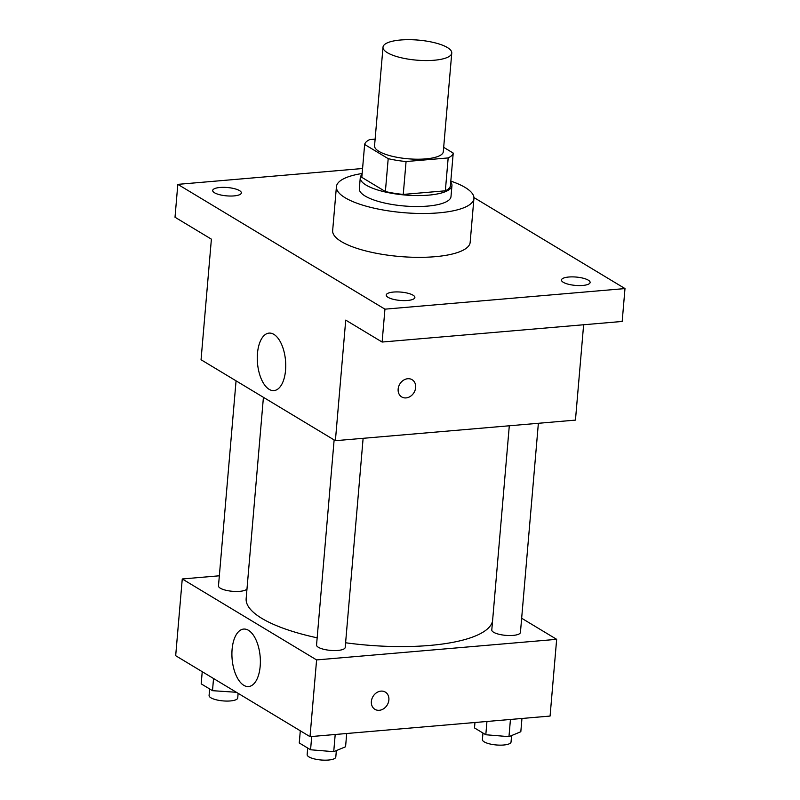 <?xml version="1.0" encoding="UTF-8"?>
<svg xmlns="http://www.w3.org/2000/svg" width="800" height="800" viewBox="0 0 800 800"><rect width="100%" height="100%" fill="white"/><g stroke="black" fill="none" stroke-linecap="round" stroke-linejoin="round"><path stroke-width="1.2" d="M400.59 40A34.5 10.05 -175.1 0 1 435.15 42.87A34.5 10.05 -175.1 0 1 451.76 53.07A34.5 10.05 -175.1 0 1 416.53 60.14A34.5 10.05 -175.1 0 1 383.01 47.17A34.5 10.05 -175.1 0 1 400.59 40M451.76 53.07L443.3 151.72A34.5 10.05 -175.1 0 1 408.07 158.79A34.5 10.05 -175.1 0 1 374.55 145.82L383.01 47.17M453.22 153.08L450.4 185.97A44.53 12.98 -175.1 0 1 445.35 190.81L403.25 194.42A44.53 12.98 -175.1 0 1 385.38 191.54L361.82 177.34L364.64 144.46L388.2 158.66A44.53 12.98 -175.1 0 0 406.07 161.54L448.17 157.93A44.53 12.98 -175.1 0 0 453.22 153.08L443.68 147.34M375.12 139.15L369.68 139.61A44.53 12.98 -175.1 0 0 364.64 144.46M362.07 174.46A46 13.4 4.9 0 0 360.27 177.73A46 13.4 4.9 0 0 404.96 195.01A46 13.4 4.9 0 0 451.94 185.59A46 13.4 4.9 0 0 450.73 182.07M451.94 185.59L451 196.55A46 13.4 -175.1 0 1 404.02 205.97A46 13.4 -175.1 0 1 359.33 188.69L360.27 177.73M385.38 191.54L388.2 158.66M445.35 190.81L448.17 157.93M403.25 194.42L406.07 161.54M450.81 181.11A69 20.11 -175.1 0 1 473.92 198.51A69 20.11 -175.1 0 1 403.45 212.65A69 20.11 -175.1 0 1 336.42 186.72A69 20.11 -175.1 0 1 362.15 173.5M473.92 198.51L470.16 242.36A69 20.11 -175.1 0 1 399.69 256.5A69 20.11 -175.1 0 1 332.66 230.57L336.42 186.72M388.05 297.33A14.38 4.19 -175.1 0 1 386.23 295.03A14.38 4.19 -175.1 0 1 400.91 292.09A14.38 4.19 -175.1 0 1 414.87 297.49A14.38 4.19 -175.1 0 1 403.99 300.61A14.38 4.19 -175.1 0 1 388.05 297.33M214.52 192.77A14.38 4.19 -175.1 0 1 212.7 190.47A14.38 4.19 -175.1 0 1 227.38 187.52A14.38 4.19 -175.1 0 1 241.35 192.92A14.38 4.19 -175.1 0 1 230.47 196.04A14.38 4.19 -175.1 0 1 214.52 192.77M563.29 282.3A14.38 4.19 -175.1 0 1 561.47 280A14.38 4.19 -175.1 0 1 576.15 277.06A14.38 4.19 -175.1 0 1 590.12 282.46A14.38 4.19 -175.1 0 1 579.24 285.58A14.38 4.19 -175.1 0 1 563.29 282.3M362.58 168.51L177.82 184.36L384.94 309.16L624.99 288.57L473.92 197.54M177.82 184.36L175.01 217.24L211.39 239.16L201.05 359.74L335.39 440.69L345.73 320.12L382.12 342.04L622.18 321.45L624.99 288.57M335.39 440.69L575.45 420.11L583.63 324.76M382.12 342.04L384.94 309.16M257.47 353.39A28.84 14.07 85.1 0 1 269.05 333.11A28.84 14.07 85.1 0 1 285.53 360.65A28.84 14.07 85.1 0 1 273.98 390.59A28.84 14.07 85.1 0 1 257.47 353.39M407.73 378.73A10.06 8.28 -58.9 0 1 412.1 379.7A10.06 8.28 -58.9 0 1 414 392.59A10.06 8.28 -58.9 0 1 401.71 396.94A10.06 8.28 -58.9 0 1 398.69 386.49A10.06 8.28 -58.9 0 1 407.73 378.73M412.1 379.7A10.06 8.28 -58.9 0 1 413.99 392.59A10.06 8.28 -58.9 0 1 401.71 396.94M492.56 621.04A123.75 36.06 -175.1 0 1 345.6 642.77M317.16 637.82A123.75 36.06 -175.1 0 1 246.16 598.58L263.42 397.32M236.06 380.83L218.48 585.89A14.38 4.19 4.9 0 0 225.4 590.14A14.38 4.19 4.9 0 0 239.8 591.33A14.38 4.19 4.9 0 0 247 588.79M538.37 423.29L520.44 632.41A14.38 4.19 -175.1 0 1 505.76 635.36A14.38 4.19 -175.1 0 1 491.79 629.96L509.3 425.78M363.12 438.31L345.2 647.44A14.38 4.19 -175.1 0 1 330.51 650.39A14.38 4.19 -175.1 0 1 316.55 644.98L334.13 439.93M219.35 575.79L182.26 578.97L316.6 659.92L556.66 639.33L521.65 618.24M182.26 578.97L175.68 655.7L310.02 736.65L550.08 716.06L556.66 639.33M310.02 736.65L316.6 659.92M232.1 649.35A28.84 14.07 85.1 0 1 243.68 629.07A28.84 14.07 85.1 0 1 260.16 656.61A28.84 14.07 85.1 0 1 248.6 686.55A28.84 14.07 85.1 0 1 232.1 649.35M380.95 691.12A10.06 8.28 -58.9 0 1 385.32 692.09A10.06 8.28 -58.9 0 1 387.22 704.99A10.06 8.28 -58.9 0 1 374.93 709.33A10.06 8.28 -58.9 0 1 371.91 698.88A10.06 8.28 -58.9 0 1 380.95 691.12M385.32 692.09A10.06 8.28 -58.9 0 1 387.21 704.98A10.06 8.28 -58.9 0 1 374.93 709.33M202.23 671.69L201.19 683.86L212.5 690.68L236.39 692.28M235.66 692.59L235.72 691.87M212.5 690.68L213.54 678.51M238.13 693.33L237.73 697.96A14.38 4.19 -175.1 0 1 223.05 700.9A14.38 4.19 -175.1 0 1 209.08 695.5L209.64 688.96M300.3 730.79L299.25 742.96L310.57 749.77L333.73 751.68L345.57 746.77L346.71 733.5M333.73 751.68L335.2 734.49M310.57 749.77L311.7 736.51M336.35 750.59L335.8 757.05A14.38 4.19 -175.1 0 1 321.12 760A14.38 4.19 -175.1 0 1 307.15 754.6L307.71 748.05M474.96 722.5L474.5 727.93L485.81 734.75L508.97 736.65L520.82 731.74L521.96 718.47M508.97 736.65L510.44 719.46M485.81 734.75L486.95 721.48M511.6 735.56L511.04 742.03A14.38 4.19 -175.1 0 1 496.36 744.97A14.38 4.19 -175.1 0 1 482.39 739.57L482.96 733.03"/></g></svg>
